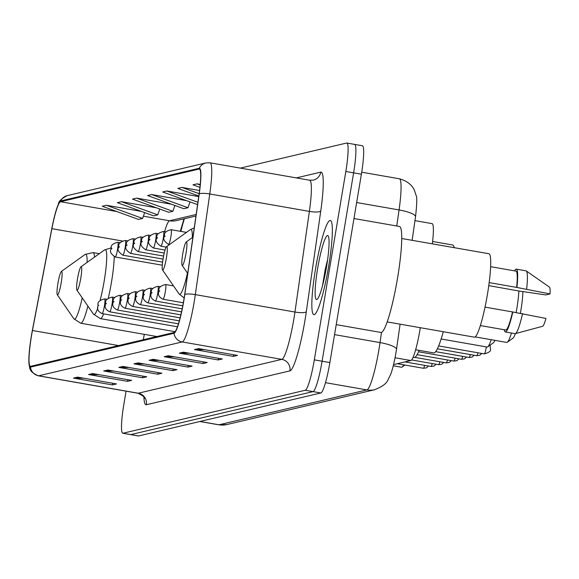 <?xml version="1.0" encoding="UTF-8"?>
<svg xmlns="http://www.w3.org/2000/svg" width="579" height="579" viewBox="0 0 579 579"><rect width="100%" height="100%" fill="white"/><g stroke="black" fill="none" stroke-linecap="round" stroke-linejoin="round"><path stroke-width="0.87" d="M420.289 327.707A29.884 3.901 99.9 0 1 419.898 330.124A29.884 3.901 99.9 0 1 410.851 360.529L393.59 364.596M184.426 218.71A39.842 5.204 -80.1 0 0 180.887 231.405M431.891 223.646A29.884 3.901 99.9 0 1 432.115 223.639A29.884 3.901 99.9 0 1 432.31 243.846M126.07 391.151L123.79 404.779A29.884 3.901 -80.1 0 0 122.77 433.244L138.33 435.965A29.884 3.901 -80.1 0 0 138.555 435.958L320.824 392.975A29.884 3.901 -80.1 0 0 329.871 362.57L361.39 174.221A29.884 3.901 -80.1 0 0 362.418 145.756L354.63 144.395A29.884 3.901 -80.1 0 0 354.406 144.403M122.77 433.244A29.884 3.901 -80.1 0 0 122.987 433.237L305.256 390.253A29.884 3.901 -80.1 0 0 314.31 359.849L345.822 171.5L353.61 172.86A29.884 3.901 -80.1 0 0 354.63 144.395A29.884 3.901 -80.1 0 1 353.61 172.86L322.09 361.209L353.61 172.86L361.39 174.221M305.256 390.253L313.044 391.614A29.884 3.901 -80.1 0 0 322.09 361.209A29.884 3.901 -80.1 0 1 313.044 391.614L130.774 434.597L313.044 391.614L320.824 392.975M328.691 266A47.818 6.239 -80.1 0 0 330.327 220.454A47.818 6.239 -80.1 0 0 315.497 269.112A47.818 6.239 -80.1 0 0 313.861 314.658A47.818 6.239 -80.1 0 0 328.691 266A47.818 6.239 -80.1 0 0 330.327 220.454A47.818 6.239 -80.1 0 0 315.497 269.112A47.818 6.239 -80.1 0 0 313.861 314.658A47.818 6.239 -80.1 0 0 328.691 266M183.825 300.038A31.874 4.162 99.9 0 1 174.178 332.469L30.615 366.326A31.874 4.162 99.9 0 1 30.376 366.333A31.874 4.162 99.9 0 1 32.446 330.5L51.893 228.676A31.874 4.162 99.9 0 1 60.563 201.716L199.125 169.039A31.874 4.162 99.9 0 1 199.357 169.032A31.874 4.162 99.9 0 1 199.111 193.958L184.672 294.602A31.874 4.162 99.9 0 1 183.825 300.038M183.934 300.016A32.67 4.263 -80.1 0 0 184.802 294.443L199.241 193.799A32.67 4.263 -80.1 0 0 199.256 168.257L60.694 200.927A32.67 4.263 -80.1 0 0 58.436 204.054A32.67 4.263 -80.1 0 0 51.806 228.567L32.366 330.392A32.67 4.263 -80.1 0 0 28.95 363.322A32.67 4.263 -80.1 0 0 30.484 367.108L174.047 333.251A32.67 4.263 -80.1 0 0 183.934 300.016M83.673 378.188L74.836 378.217A7.968 7.889 -103.3 0 1 73.468 378.101L112.377 384.905L116.502 383.928L77.586 377.124L73.468 378.101M112.659 383.262L112.377 384.905M98.799 374.627L89.955 374.649A7.968 7.889 -103.3 0 1 88.587 374.533L127.503 381.337L131.621 380.367L92.712 373.564L88.587 374.533M127.778 379.694L127.503 381.337M113.918 371.059L105.081 371.088A7.968 7.889 -103.3 0 1 103.706 370.965L142.622 377.776L146.748 376.799L107.832 369.995L103.706 370.965M142.897 376.126L142.622 377.776M129.037 367.491L120.2 367.52A7.968 7.889 -103.3 0 1 118.825 367.404L157.741 374.208L161.867 373.231L122.951 366.427L118.825 367.404M158.016 372.565L157.741 374.208M204.64 349.665L195.796 349.694A7.968 7.889 -103.3 0 1 194.428 349.571L233.344 356.382L237.47 355.405L198.554 348.601L194.428 349.571M233.619 354.732L233.344 356.382M189.521 353.233L180.677 353.255A7.968 7.889 -103.3 0 1 179.309 353.139L218.225 359.943L222.343 358.973L183.434 352.17L179.309 353.139M218.5 358.3L218.225 359.943M174.395 356.794L165.558 356.823A7.968 7.889 -103.3 0 1 164.19 356.707L203.099 363.511L207.224 362.541L168.308 355.73L164.19 356.707M203.381 361.868L203.099 363.511M159.276 360.362L150.439 360.391A7.968 7.889 -103.3 0 1 149.071 360.268L187.98 367.079L192.105 366.102L153.189 359.298L149.071 360.268M188.255 365.429L187.98 367.079M144.157 363.93L135.32 363.952A7.968 7.889 -103.3 0 1 133.944 363.836L172.86 370.64L176.986 369.67L138.07 362.867L133.944 363.836M173.135 368.997L172.86 370.64M345.822 171.5A29.884 3.901 -80.1 0 0 346.85 143.035A29.884 3.901 -80.1 0 0 346.626 143.042L240.35 168.105M171.529 204.235L136.593 198.127L132.468 199.104L168.721 212.276L172.846 211.306L174.909 205.465M156.41 207.803L121.467 201.695L117.349 202.664L153.601 215.844L157.727 214.874L159.782 209.033M141.29 211.371L106.348 205.263L102.23 206.233L138.482 219.412L142.6 218.435L144.663 212.594M199.581 190.513L181.951 187.43L177.825 188.407L198.814 196.035M200.254 184.419L197.07 183.869L192.952 184.839L199.95 187.386M186.648 200.674L151.712 194.566L147.587 195.536L183.84 208.715L187.965 207.738L190.028 201.897M198.735 196.578L166.832 190.998L162.706 191.967L197.577 204.648M166.832 190.998L197.917 202.295M181.951 187.43L199.154 193.683M197.07 183.869L200.196 185.005M151.712 194.566L187.965 207.738M136.593 198.127L172.846 211.306M121.467 201.695L157.727 214.874M106.348 205.263L142.6 218.435M336.218 324.631L380.931 332.455A53.789 7.02 -80.1 0 0 397.614 277.71A53.789 7.02 -80.1 0 0 399.459 226.476L353.979 218.522M387.17 321.91L474.353 337.159A42.339 5.529 -80.1 0 0 487.482 294.074A42.339 5.529 -80.1 0 0 488.937 253.747L401.754 238.505M326.578 266.499A32.482 4.241 -80.1 0 0 328.192 235.935A32.482 4.241 -80.1 0 0 317.61 268.613A32.482 4.241 -80.1 0 0 317.097 299.365A32.482 4.241 -80.1 0 0 326.578 266.499M327.649 259.435L325.195 269.553L322.467 285.903M489.183 282.61L516.627 287.408A29.884 3.901 -80.1 0 0 515.976 271.117L490.645 266.687M516.627 287.408L550.05 293.915L545.758 294.921L518.56 290.947L488.785 285.621M550.05 293.915A19.925 2.598 -80.1 0 0 549.435 287.119L526.289 270.958A31.874 4.162 -80.1 0 0 526.05 270.856L516.316 269.155A31.874 4.162 -80.1 0 0 514.55 270.871M526.658 289.044A31.874 4.162 -80.1 0 0 526.289 270.958M516.931 287.343A31.874 4.162 -80.1 0 0 516.316 269.155M480.353 325.564L505.684 329.994A29.884 3.901 -80.1 0 0 512.524 311.936L485.021 307.123M504.258 329.748A31.874 4.162 -80.1 0 0 505.337 331.955L515.064 333.656A31.874 4.162 -80.1 0 0 515.324 333.642L542.581 326.295A19.925 2.598 -80.1 0 0 545.946 318.436L512.524 311.936M515.324 333.642A31.874 4.162 -80.1 0 0 522.555 313.565M505.337 331.955A31.874 4.162 -80.1 0 0 512.828 311.864M475.164 336.898L506.726 342.413A31.874 4.162 -80.1 0 0 507.313 342.24L512.943 338.208A26.895 3.51 -80.1 0 0 515.375 333.627M520.412 313.188A26.895 3.51 -80.1 0 0 520.789 310.995A26.895 3.51 -80.1 0 0 522.859 291.584M507.313 342.24A31.874 4.162 -80.1 0 0 511.445 333.026M516.186 312.45A31.874 4.162 -80.1 0 0 516.613 309.982A31.874 4.162 -80.1 0 0 518.907 291.005M182.711 254.08A11.956 1.563 -80.1 0 0 182.117 265.327A11.956 1.563 -80.1 0 0 186.011 253.298A11.956 1.563 -80.1 0 0 186.199 241.986A11.956 1.563 -80.1 0 0 182.711 254.08M415.635 349.745L433.707 352.908A54.788 7.151 -80.1 0 0 443.275 331.724M454.226 247.682A54.788 7.151 -80.1 0 0 452.583 244.968L432.6 241.479M441.126 338.997L487.127 347.038A31.874 4.162 -80.1 0 0 487.713 346.857L493.344 342.833A26.895 3.51 -80.1 0 0 494.929 340.351M487.713 346.857A31.874 4.162 -80.1 0 0 491.195 339.699M163.112 258.704A11.956 1.563 -80.1 0 0 162.518 269.952A11.956 1.563 -80.1 0 0 166.412 257.923A11.956 1.563 -80.1 0 0 166.6 246.603A11.956 1.563 -80.1 0 0 163.112 258.704M413.059 357.344L414.108 357.533A54.788 7.151 -80.1 0 0 419.124 350.36M393.293 365.79L401.515 367.231A31.874 4.162 -80.1 0 0 402.101 367.05A31.874 4.162 -80.1 0 0 403.65 364.813M77.499 278.89A11.956 1.563 -80.1 0 0 76.906 290.137A11.956 1.563 -80.1 0 0 80.799 278.108A11.956 1.563 -80.1 0 0 80.988 266.796A11.956 1.563 -80.1 0 0 77.499 278.89M57.9 283.515A11.956 1.563 -80.1 0 0 57.307 294.762A11.956 1.563 -80.1 0 0 61.2 282.733A11.956 1.563 -80.1 0 0 61.388 271.413A11.956 1.563 -80.1 0 0 57.9 283.515M395.073 357.771L410.851 360.529M199.994 421.469L219.007 424.791A19.925 19.722 76.7 0 0 226.867 424.566L218.71 424.805A39.842 5.204 -80.1 0 0 219.007 424.791L366.912 389.913A39.842 5.204 -80.1 0 0 378.977 349.376A39.842 5.204 -80.1 0 0 380.034 342.587L334.546 334.633M325.47 382.668L366.912 389.913A19.925 19.722 76.7 0 0 374.772 389.689L226.867 424.566M329.871 362.57L314.31 359.849M138.555 435.958L122.987 433.237M396.76 226.005L399.069 209.945L356.657 202.534M399.372 178.788C411.626 182.045 414.398 190.202 414.564 190.744L416.019 195.203C417.155 196.759 416.981 203.96 415.512 216.821A19.925 4.509 -171.8 0 0 399.069 209.945A39.842 5.204 -80.1 0 0 399.372 178.788L361.723 172.202M400.103 324.175L396.477 349.455A19.925 4.509 -171.8 0 0 380.034 342.587L381.496 332.382M146.349 404.735A9.959 9.857 76.7 0 0 138.265 393.221L281.821 359.371A39.842 5.204 -80.1 0 0 293.886 318.834A39.842 5.204 -80.1 0 0 294.943 312.038L309.381 211.393A39.842 5.204 -80.1 0 0 309.693 180.235L313.326 180.127A9.959 9.857 76.7 0 0 320.766 172.137A49.808 6.499 99.9 0 1 320.752 211.067L306.313 311.719A49.808 6.499 99.9 0 1 289.913 370.878L146.349 404.735A49.808 6.499 99.9 0 1 143.903 397.158M137.968 393.235A39.842 5.204 -80.1 0 0 138.265 393.221L38.641 375.8A39.842 5.204 99.9 0 1 38.344 375.814L137.968 393.235C142.977 395.746 145.141 397.447 144.46 398.338L144.236 396.738M199.256 168.257A9.959 9.857 76.7 0 1 205.849 162.938L210.068 162.815A39.842 5.204 99.9 0 1 209.764 193.972L195.326 294.617A39.842 5.204 99.9 0 1 194.269 301.413A39.842 5.204 99.9 0 1 182.204 341.95A9.959 9.857 -103.3 0 1 174.047 333.251M184.802 294.443A9.959 2.258 -171.8 0 1 195.326 294.617L294.943 312.038A9.959 2.258 8.2 0 0 306.313 311.719M60.694 200.927A9.959 9.857 -103.3 0 1 67.287 195.615L205.849 162.938M320.752 211.067A9.959 2.258 8.2 0 1 309.381 211.393L209.764 193.972A9.959 2.258 -171.8 0 0 199.241 193.799M30.484 367.108A9.959 9.857 76.7 0 0 38.641 375.8L182.204 341.95L281.821 359.371A9.959 9.857 76.7 0 1 289.913 370.878M296.332 177.898L320.766 172.137M60.563 201.716L116.893 211.559M143.397 216.199L169.524 220.765A31.874 4.162 -80.1 0 0 164.588 231.68M51.893 228.676L122.22 240.973M32.446 330.5L118.623 345.569M144.309 334.351L143.281 339.757M199.125 169.039L199.581 169.119M196.165 214.483L169.524 220.765A17.927 17.746 76.7 0 0 176.595 220.563L195.948 215.996M135.32 363.952L139.141 363.055M150.439 360.391L154.26 359.487M165.558 356.823L169.386 355.919M180.677 353.255L184.506 352.358M195.796 349.694L199.625 348.79M120.2 367.52L124.022 366.616M105.081 371.088L108.903 370.184M89.955 374.649L93.784 373.752M74.836 378.217L78.664 377.313M326.607 263.38A39.842 5.204 -80.1 0 0 325.355 270.386M162.518 269.952L179.077 293.966A32.945 4.299 -80.1 0 0 187.444 273.049M192.329 237.6A32.945 4.299 -80.1 0 0 190.325 229.631L194.247 227.873M76.906 290.137L93.465 314.158A32.945 4.299 -80.1 0 0 97.88 307.854M100.102 300.436A32.945 4.299 -80.1 0 0 104.198 281.01A32.945 4.299 -80.1 0 0 104.719 249.817L111.465 247.819M175.119 331.687L100.355 318.616A35.862 4.683 -80.1 0 0 103.655 313.876M108.302 298.098A35.862 4.683 -80.1 0 0 111.479 282.118A35.862 4.683 -80.1 0 0 114.229 256.7M57.307 294.762L73.866 318.776A32.945 4.299 -80.1 0 0 82.232 297.859M156.88 336.544L80.749 323.234A35.862 4.683 -80.1 0 0 87.885 306.059M94.543 257.098A35.862 4.683 -80.1 0 0 93.103 252.582L85.12 254.442A32.945 4.299 -80.1 0 1 87.118 262.41M490.138 345.127L490.406 348.804C491.296 350.845 489.269 352.546 484.326 353.899A5.978 0.782 -80.1 0 0 486.179 347.82A5.978 0.782 -80.1 0 0 486.324 346.901M173.519 285.903L165.594 284.521A7.469 0.977 99.9 0 1 165.341 291.635A7.469 0.977 99.9 0 1 163.025 299.234L183.348 302.788M159.79 290.947L159.102 291.107L159.79 290.947M160.484 286.75L157.98 286.316A7.469 0.977 99.9 0 1 157.727 293.43A7.469 0.977 99.9 0 1 155.411 301.029L182.79 305.821M152.176 292.742L151.488 292.902L152.176 292.742M481.793 353.458L479.73 355.282L476.712 355.694A5.978 0.782 -80.1 0 0 477.914 352.777M152.87 288.545L150.366 288.11A7.469 0.977 99.9 0 1 150.113 295.225A7.469 0.977 99.9 0 1 147.79 302.831L182.19 308.839M144.562 294.537L143.874 294.697L144.562 294.537M474.179 355.253L472.109 357.077L469.091 357.489A5.978 0.782 -80.1 0 0 470.3 354.572M145.249 290.34L142.752 289.905A7.469 0.977 99.9 0 1 142.492 297.02A7.469 0.977 99.9 0 1 140.176 304.626L181.545 311.857M136.941 296.332L136.253 296.491L136.941 296.332M466.565 357.048L464.496 358.871L461.477 359.284A5.978 0.782 -80.1 0 0 462.679 356.367M137.636 292.134L135.139 291.7A7.469 0.977 99.9 0 1 134.878 298.815A7.469 0.977 99.9 0 1 132.562 306.421L180.858 314.86M129.327 298.127L128.639 298.294L129.327 298.127M458.952 358.842L456.882 360.666L453.864 361.086A5.978 0.782 -80.1 0 0 455.065 358.169M130.022 293.937L127.518 293.495A7.469 0.977 99.9 0 1 127.264 300.61A7.469 0.977 99.9 0 1 124.948 308.216L180.112 317.864M121.713 299.922L121.025 300.088L121.713 299.922M451.338 360.645L449.268 362.461L446.25 362.881A5.978 0.782 -80.1 0 0 447.451 359.964M122.408 295.731L119.904 295.29A7.469 0.977 99.9 0 1 119.65 302.412A7.469 0.977 99.9 0 1 117.334 310.011L179.316 320.846M114.099 301.717L113.412 301.883L114.099 301.717M443.717 362.44L441.654 364.263L438.636 364.676A5.978 0.782 -80.1 0 0 439.837 361.759M114.794 297.526L112.29 297.085A7.469 0.977 99.9 0 1 112.037 304.207A7.469 0.977 99.9 0 1 109.713 311.806L178.433 323.82M106.485 303.519L105.798 303.678L106.485 303.519M436.103 364.234L434.04 366.058L431.022 366.471A5.978 0.782 -80.1 0 0 432.224 363.554M107.18 299.321L104.676 298.887A7.469 0.977 99.9 0 1 104.423 306.002A7.469 0.977 99.9 0 1 102.099 313.601L177.442 326.773M98.864 305.314L98.184 305.473L98.864 305.314M428.489 366.029L426.419 367.853L423.401 368.266A5.978 0.782 -80.1 0 0 424.61 365.349M170.856 236.811A7.469 0.977 99.9 0 1 168.54 244.418C164.009 241.291 162.685 238.591 164.574 236.312C163.64 233.149 165.818 230.941 171.116 229.697A7.469 0.977 99.9 0 1 170.856 236.811M164.617 236.283L165.305 236.123L164.617 236.283M163.242 238.606A7.469 0.977 99.9 0 1 160.926 246.213C156.395 243.093 155.071 240.386 156.952 238.107C156.019 234.944 158.205 232.736 163.495 231.491A7.469 0.977 99.9 0 1 163.242 238.606M157.003 238.085L157.691 237.918L157.003 238.085M155.628 240.401A7.469 0.977 99.9 0 1 153.312 248.007C148.781 244.888 147.457 242.188 149.339 239.909C148.405 236.739 150.591 234.531 155.881 233.286A7.469 0.977 99.9 0 1 155.628 240.401M149.389 239.88L150.077 239.713L149.389 239.88M148.014 242.203A7.469 0.977 99.9 0 1 145.691 249.802C141.16 246.683 139.843 243.983 141.725 241.704C140.791 238.534 142.97 236.326 148.267 235.081A7.469 0.977 99.9 0 1 148.014 242.203M141.775 241.675L142.463 241.508L141.775 241.675M140.4 243.998A7.469 0.977 99.9 0 1 138.077 251.597C133.546 248.478 132.222 245.778 134.111 243.498C133.177 240.328 135.356 238.128 140.654 236.876A7.469 0.977 99.9 0 1 140.4 243.998M134.154 243.469L134.842 243.31L134.154 243.469M132.779 245.793A7.469 0.977 99.9 0 1 130.463 253.392C125.933 250.273 124.608 247.573 126.497 245.293C125.563 242.123 127.742 239.923 133.04 238.678A7.469 0.977 99.9 0 1 132.779 245.793M126.54 245.264L127.228 245.105L126.54 245.264M125.165 247.588A7.469 0.977 99.9 0 1 122.849 255.187C118.319 252.068 116.994 249.368 118.876 247.088C117.95 243.925 120.128 241.718 125.426 240.473A7.469 0.977 99.9 0 1 125.165 247.588M118.927 247.059L119.614 246.9L118.927 247.059M117.551 249.383A7.469 0.977 99.9 0 1 115.235 256.982C110.705 253.863 109.38 251.163 111.262 248.883C110.328 245.72 112.514 243.513 117.805 242.268A7.469 0.977 99.9 0 1 117.551 249.383M111.313 248.854L112 248.695L111.313 248.854M414.962 220.642L432.115 223.639M396.477 349.455L395.877 353.313C392.989 369.33 390.536 374.823 390.297 375.264C387.163 380.222 388.987 383.776 374.772 389.689M218.71 424.805L199.842 421.505M415.512 216.821L412.139 240.321M58.436 204.054C58.551 201.398 61.497 198.583 67.287 195.615M28.95 363.322C30.274 368.049 27.792 371.067 38.344 375.814M346.85 143.035L354.63 144.395M210.068 162.815L309.693 180.235M183.984 218.819L180.33 231.311M182.117 265.327L187.712 273.44M186.199 241.986L192.908 237.18M184.165 297.946L179.077 293.966M166.6 246.603L190.325 229.631M404.916 365.038L402.101 367.05M100.355 318.616L93.465 314.158M80.988 266.796L104.719 249.817M80.749 323.234L73.866 318.776M99.327 253.674L93.103 252.582M61.388 271.413L85.12 254.442M165.594 284.521C160.303 285.765 158.118 287.966 159.051 291.136C157.553 294.494 158.87 297.193 163.025 299.234M484.326 353.899L438.65 345.916M157.98 286.316C152.69 287.56 150.504 289.768 151.437 292.931C149.932 296.289 151.257 298.988 155.411 301.029M476.712 355.694L437.355 348.811M150.366 288.11C145.068 289.355 142.89 291.563 143.824 294.725C142.318 298.084 143.643 300.791 147.79 302.831M469.091 357.489L435.661 351.648M142.752 289.905C137.455 291.15 135.276 293.358 136.21 296.52C134.704 299.886 136.029 302.585 140.176 304.626M461.477 359.284L418.523 351.779M135.139 291.7C129.841 292.945 127.662 295.152 128.596 298.323C127.09 301.681 128.415 304.38 132.562 306.421M453.864 361.086L417.104 354.659M127.518 293.495C122.227 294.74 120.041 296.947 120.975 300.117C119.477 303.476 120.794 306.175 124.948 308.216M446.25 362.881L414.846 357.388M119.904 295.29C114.613 296.535 112.427 298.742 113.361 301.912C111.856 305.271 113.18 307.97 117.334 310.011M438.636 364.676L411.611 359.95M112.29 297.085C106.992 298.337 104.813 300.537 105.747 303.707C104.242 307.065 105.566 309.765 109.713 311.806M431.022 366.471L404.967 361.918M104.676 298.887C99.378 300.132 97.2 302.332 98.133 305.502C96.628 308.86 97.952 311.56 102.099 313.601M423.401 368.266L397.346 363.713M169.437 244.57L168.54 244.418M186.481 232.382L171.116 229.697M166.187 247.132L160.926 246.213M165.999 231.926L163.495 231.491M165.051 250.056L153.312 248.007M158.385 233.728L155.881 233.286M164.248 253.045L145.691 249.802M150.772 235.523L148.267 235.081M163.596 256.063L138.077 251.597M143.151 237.318L140.654 236.876M163.046 259.088L130.463 253.392M135.537 239.113L133.04 238.678M162.605 262.142L122.849 255.187M127.923 240.907L125.426 240.473M162.294 265.211L115.235 256.982M120.309 242.702L117.805 242.268"/></g></svg>
